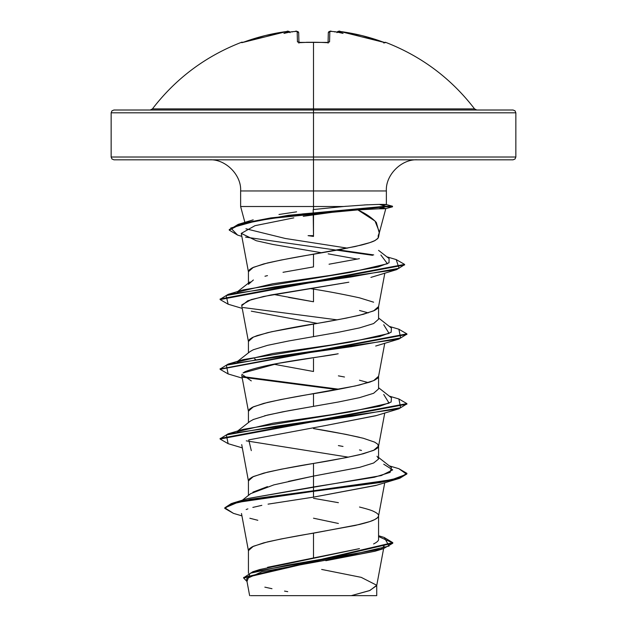 <?xml version="1.0" encoding="UTF-8"?>
<svg xmlns="http://www.w3.org/2000/svg" width="627" height="627" viewBox="0 0 627 627"><rect width="100%" height="100%" fill="white"/><g stroke="black" fill="none" stroke-linecap="round" stroke-linejoin="round"><path stroke-width="0.94" d="M300.286 42.66L300.255 42.667A201.526 181.132 -0 0 1 313.5 42.275L313.5 108.902L474.568 108.902C451.142 78.422 421.446 56.211 385.464 42.275L384.445 42.503L361.693 35.535L340.265 31.491L338.541 31.413L338.509 31.82A147.659 69.91 143.3 0 1 343.047 33.403A147.659 77.646 -146.2 0 0 335.641 31.82A202.207 201.439 180 0 0 331.55 31.413L329.826 31.491L329.559 41.868L326.745 42.667A201.526 181.132 180 0 0 313.5 42.275A201.526 181.132 180 0 0 300.255 42.667L297.441 41.868L297.174 31.491L295.45 31.413A202.207 201.439 180 0 0 291.359 31.82A147.659 77.646 146.2 0 0 283.953 33.403A147.659 69.91 -143.3 0 1 288.491 31.82L288.459 31.413L286.735 31.491L265.307 35.535L242.555 42.503L241.536 42.275A1.403 1.403 0 0 1 242.814 42.417A1.403 1.403 0 0 0 241.536 42.275L241.724 42.667L244.444 41.868A202.043 201.98 -0 0 1 286.735 31.491L288.459 31.413A1.403 1.395 -5 0 1 289.854 32.118A1.403 1.395 175 0 0 288.459 31.413L289.666 32.149L288.491 31.82A147.659 69.91 -143.3 0 0 283.953 33.403A147.659 77.646 146.2 0 1 291.359 31.82A202.207 201.439 0 0 1 295.45 31.413L297.174 31.491A1.403 1.387 -1.5 0 1 298.687 32.831L298.938 42.503L298.687 32.831A1.403 1.387 178.5 0 0 297.174 31.491L297.441 41.868A1.403 1.317 -1.5 0 1 298.718 42.448M241.536 42.275C205.554 56.211 175.858 78.422 152.432 108.902L313.5 108.902L313.5 112.813L515.849 112.813L313.5 112.813L313.5 159.822L513.051 159.822L313.5 159.822L313.5 190.953L240.627 190.953C241.591 175.004 225.446 158.85 209.496 159.822M513.051 159.822L515.026 158.999L515.849 157.016L313.5 157.016L515.849 157.016L515.849 112.813L515.026 110.83L513.051 110.007L113.949 110.007L313.5 110.007L313.5 108.902L474.568 108.902L476.794 110.007M313.179 209.583L313.5 235.65L313.5 214.724M382.885 208.203C387.705 208.603 386.334 208.807 378.755 208.807L357.86 209.904C365.721 213.517 371.882 217.702 376.333 222.475L379.28 232.985L378.206 235.65L378.206 237.978L375.377 240.306C373.731 241.426 369.225 242.978 361.85 244.953L339.959 249.601L313.5 254.248L313.5 266.898L313.5 254.248C299.298 256.49 283.96 259.39 267.494 262.964L253.386 267.321L248.433 271.679L248.433 283.122M313.5 235.65L308.084 235.65L313.5 235.65L313.5 236.434L313.5 235.65M278.968 214.489L296.61 211.832M346.261 206.252L313.5 209.543L343.259 206.518L313.5 206.518L313.5 190.953L386.373 190.953L313.5 190.953L313.5 209.543L313.5 206.518L240.627 206.518L343.259 206.518L367.398 204.77M229.27 229.843L238.174 224.372L288.42 215.304L385.487 206.228L379.311 204.394C386.867 204.394 388.254 204.574 383.458 204.935M338.384 523.467L313.5 518.208M313.5 498.316L338.4 502.674M359.506 507.031C366.983 508.92 371.686 510.37 373.614 511.389C377.14 513.066 378.786 514.516 378.567 515.747C378.786 516.977 377.14 518.435 373.614 520.104C371.686 521.123 366.983 522.581 359.506 524.462L313.5 533.177L313.5 557.959L359.475 548.625M373.582 543.954C377.109 542.175 378.771 540.615 378.567 539.267L378.567 515.747M378.567 458.666L378.567 446.016L373.614 450.374L359.506 454.732C343.04 458.306 327.702 461.213 313.5 463.447L313.5 476.097L359.537 467.374L373.614 463.016L378.512 459.089M361.497 450.437L359.498 449.943M343.008 446.455L338.384 445.585M288.545 481.371L313.5 476.097L313.5 463.447L346.033 457.639L363.339 453.76L374.64 449.888L377.572 447.952L378.528 446.369L377.572 444.081L374.64 442.137L363.339 438.265L346.033 434.393L313.5 428.578C327.702 430.82 343.04 433.727 359.506 437.301M253.034 419.604L267.51 415.074L288.616 410.716L338.384 402.009L359.498 397.651L373.614 393.286L378.567 388.928L378.567 376.278L373.614 380.636L359.506 385.002C343.04 388.568 327.702 391.475 313.5 393.717L313.5 406.367L313.5 393.717C299.298 395.95 283.96 398.858 267.494 402.432L253.386 406.79L248.433 411.147L248.433 422.59M368.276 382.603L359.49 380.213M344.497 377.007L338.392 375.855M273.693 364.193L313.5 371.498L313.5 358.848M253.214 349.788L267.502 345.344L288.6 340.986L338.415 332.271L359.53 327.905L373.621 323.556L378.567 319.198L378.567 306.548L373.614 310.906L359.506 315.263C343.04 318.837 327.702 321.745 313.5 323.979L313.5 336.628L313.5 323.979C299.298 326.22 283.96 329.128 267.494 332.702L253.386 337.06L248.433 341.417L248.433 352.852M368.276 312.873L359.522 310.483M313.5 289.118L309.848 288.491L313.5 289.118L313.5 301.767L313.5 289.118C327.702 291.351 343.04 294.259 359.506 297.833L373.614 302.19M267.541 567.302L313.5 557.959L313.5 533.177C299.298 535.419 283.96 538.327 267.494 541.9L253.386 546.258L248.433 550.616L248.433 573.344M252.908 492.156L267.463 486.63M241.716 444.629L248.472 481.23L249.428 478.942L252.36 477.006L263.661 473.134L280.967 469.262L313.5 463.447C299.298 465.689 283.96 468.588 267.494 472.162L253.386 476.52L248.433 480.878L248.433 495.401M255.557 359.302L254.484 358.887L255.557 359.302M273.709 294.463L313.5 301.767L288.592 297.402M248.433 284.337L253.379 279.979M264.97 276.241L267.47 275.621M283.02 272.306L313.5 266.898M244.875 222.373L240.627 206.518L240.627 190.953L313.5 190.953L313.5 157.016L111.151 157.016L313.5 157.016L313.5 112.813L111.151 112.813L313.5 112.813L313.5 110.007L513.051 110.007M383.724 548.022L384.085 546.078L381.522 548.664M378.575 550.012L377.658 550.357M375.04 551.227L325.828 560.71M281.57 595.65L351.285 595.65L369.499 590.642L376.709 585.626L383.606 548.641M313.5 236.434L308.084 235.65L313.5 236.434M321.651 569.441L361.207 577.349L376.741 585.265L369.969 590.454L351.285 595.65L376.741 595.65L376.741 585.265M378.567 535.724L384.233 537.472L389.101 546.046L351.943 554.613L252.806 571.753L259.766 569.528L358.456 548.884M383.724 464.192L392.69 469.882L381.255 475.579L247.775 498.536L313.5 486.967L313.5 490.761L232.742 503.105L224.811 508.105M252.806 571.753L243.676 577.741M243.652 578.031L246.999 581.488L250.001 573.297L287.401 565.107L383.309 548.727L392.784 543.217L243.652 578.031L243.652 577.451L392.784 542.645L384.194 537.464M224.779 508.395L224.779 507.815L231.324 503.552L250.204 499.288L313.5 490.761L313.5 491.341L250.204 499.868L231.324 504.132L224.779 508.395L233.471 513.372L224.881 507.862L237.798 502.352L313.5 491.341L313.5 497.133L268.05 504.147M378.567 536.532L392.761 542.935L378.567 536.532M383.309 548.727L374.883 551.274L261.772 571.832L246.63 578.682M264.853 587.154L271.985 588.706M284.533 591.089L287.754 591.661M261.835 505.346L252.846 507.408M249.852 518.247L257.822 520.292M241.489 513.521L248.472 550.968L249.428 548.68L252.36 546.744L263.661 542.864L280.967 538.993L355.321 525.434L369.844 521.562L374.64 519.618L377.572 517.683L378.528 516.099L384.751 482.735M241.74 375.416L248.472 411.5L249.428 409.212L252.36 407.276L263.661 403.404L280.967 399.524L355.321 385.966L369.844 382.094L374.64 380.158L377.572 378.222L378.528 376.631L384.751 343.267M347.444 282.456L263.567 296.477L247.72 300.795L241.74 305.686L248.472 341.77L249.428 339.481L252.36 337.538L257.156 335.602L271.679 331.73L346.033 318.171L363.339 314.299L374.64 310.42L377.572 308.484L378.528 306.901L384.821 273.176M293.828 217.867L254.993 225.681L241.262 233.385L248.472 272.032L249.428 269.743L252.36 267.807L263.661 263.936L280.967 260.064L355.321 246.497L369.844 242.625L374.64 240.69L377.572 238.754L378.528 237.171L379.46 232.186L375.024 221.049L357.86 209.904L332.067 212.326L303.264 216.307M378.206 235.65L379.46 232.186M241.262 233.385L256.278 240.729L272.886 244.444L321.91 252.814M328.18 253.849L357.272 259.1L328.18 253.849M241.779 304.894L251.208 299.588L270.856 294.988L348.839 282.213M337.992 353.8C325.413 356.622 268.019 362.594 245.016 371.717L243.033 372.963L278.129 363.378L338.196 353.769M376.498 415.521L325.891 425.467L375.698 415.764L398.866 408.812L275.637 426.242L226.363 434.958L228.126 443.673L242.249 447.866M376.615 485.22L313.5 497.133L375.698 485.502L398.882 478.542L313.5 491.341L379.539 482.625L399.783 478.268L406.892 473.91L406.892 473.33L399.783 477.688L379.539 482.045L313.5 490.761L391.781 479.726L406.594 474.216L398.882 468.698L389.304 465.869M247.9 508.881L246.16 509.532M237.633 235.101L229.247 230.133L240.509 224.301L270.911 218.47L385.487 206.808L385.487 206.228L379.311 204.394L364.389 204.935M245.925 228.784L285.269 238.472L347.46 248.151L285.269 238.472L245.925 228.784M380.887 255.032L387.447 263.74L350.046 272.447L243.292 289.854L228.118 294.369L351.034 276.969L399.046 268.278L396.193 259.578L386.843 256.819M383.716 324.723L389.093 333.439L350.187 342.154L243.284 359.592L228.118 364.099L351.332 346.668L400.622 337.945L398.882 329.23L389.312 326.401M383.716 394.454L389.093 403.169L350.179 411.892L243.276 429.323L228.118 433.829L351.332 416.399L400.629 407.683L398.882 398.968L389.304 396.131M246.27 440.852L348.393 457.161L246.27 440.852M360.078 467.24L313.5 476.097L313.5 497.133M220.14 438.751L228.118 433.829M242.312 376.537L339.019 389.234L242.32 376.545M398.85 329.222L406.892 333.87L220.14 369.021L228.118 364.099M220.14 299.291L228.118 294.369M338.47 249.875L373.7 254.907M228.157 443.681L220.108 439.041L406.892 404.18L406.892 403.6L220.108 438.461L220.108 439.041M337.13 389.579L243.072 377.258L337.13 389.579M228.173 373.958L220.108 369.311L406.892 334.45L406.892 333.87M337.13 319.848L243.072 307.528L337.13 319.848M228.181 304.22L220.108 299.581L404.595 264.978L404.595 264.398L220.108 299.001L220.108 299.581M372.595 255.307L245.58 237.116L372.595 255.307M357.86 209.904L378.755 208.807L385.487 206.808L385.487 206.228L392.494 206.228L385.487 206.228L270.911 217.89L240.509 223.721L229.247 229.553L229.247 230.133M396.162 259.562L404.595 264.398M398.85 398.952L406.892 403.6M398.85 468.69L406.892 473.33M251.302 450.633L248.739 439.88L325.891 425.467M251.302 380.902L241.881 374.319M317.144 323.36L251.309 311.172M370.902 277.4L396.664 269.626L274.548 286.915L226.143 295.568L228.142 304.213L242.249 308.406M321.902 252.814L272.886 244.444M378.755 208.807L385.487 206.808L392.494 206.808L385.487 206.808L302.802 213.878L256.114 220.947L230.76 228.016L237.602 235.094L241.818 236.371M404.564 264.688L396.664 269.626M406.86 334.16L398.858 339.082L275.614 356.512L226.347 365.227L228.134 373.943L242.249 378.136M406.86 403.89L398.866 408.812M406.86 473.62L398.882 478.542M377.007 456.237L378.559 458.596M242.367 500.197L250.667 493.637L273.905 484.867L313.5 476.097L313.5 486.967L374.343 477.249L390.112 472.39L391.436 467.53L378.567 457.459M237.202 431.642L273.058 423.178L331.299 414.713L379.696 406.257L391.138 402.025L391.436 397.792L378.567 387.721M237.202 361.904L273.058 353.448L331.307 344.983L379.696 336.519L391.138 332.286L391.428 328.062L378.567 317.991M237.194 292.174L272.69 283.772L330.484 275.371L378.152 266.969L389.03 262.768L389.085 258.559L378.567 250.369M359.412 258.669L329.042 264.218M253.363 349.717L249.993 351.629L237.696 361.27M313.5 406.367L282.887 411.798M282.691 411.837L264.594 415.803M253.582 419.353L249.993 421.368L237.696 431M113.949 159.822L313.5 159.822L113.949 159.822L111.974 158.999L111.151 157.016L111.151 112.813L111.974 110.83L113.949 110.007M250.581 595.65L376.059 595.65M150.206 110.007L152.432 108.902L313.5 108.902L313.5 42.275A201.526 181.132 -0 0 1 326.745 42.667L329.559 41.868A1.403 1.317 -178.5 0 0 328.18 42.612M328.062 42.503L328.313 32.831L328.062 42.503M242.249 42.573A1.403 1.395 154 0 0 241.724 42.667A1.403 1.395 -26 0 1 242.249 42.573M292.213 31.985L291.359 31.82M298.82 42.612A1.403 1.317 178.5 0 0 297.441 41.868L301.172 42.518M306.188 42.299L313.5 42.275M328.282 42.448A1.403 1.317 1.5 0 1 329.559 41.868L329.826 31.491A1.403 1.387 -178.5 0 0 328.313 32.831A1.403 1.387 1.5 0 1 329.826 31.491L331.55 31.413A202.207 201.439 0 0 1 335.641 31.82L334.787 31.985M335.641 31.82A147.659 77.646 -146.2 0 1 343.047 33.403A147.659 69.91 143.3 0 0 338.509 31.82L337.334 32.149L338.541 31.413A1.403 1.395 -175 0 0 337.146 32.118A1.403 1.395 5 0 1 338.541 31.413L340.265 31.491A202.043 201.98 0 0 1 382.556 41.868L385.276 42.667A1.403 1.395 -154 0 0 384.751 42.573A1.403 1.395 26 0 1 385.276 42.667L383.708 42.965M326.738 42.573L328.407 42.401L328.046 43.145L328.407 42.401L298.593 42.401L298.954 43.145M385.817 208.572L379.28 232.985M417.504 159.822C401.554 158.85 385.409 175.004 386.373 190.953L386.373 204.606M246.607 579.411L249.64 595.65M247.783 498.536L232.742 503.105M392.784 542.645L392.784 543.225M233.463 513.372L241.92 515.864M378.528 446.369L384.751 413.005M253.206 219.842L238.174 224.372M220.108 369.311L220.108 368.731M375.691 346.033L398.858 339.082M237.688 291.531L249.993 281.899M385.738 208.619L392.502 206.808L392.502 206.228L386.303 204.567M242.257 42.581L286.735 31.483C287.683 30.754 288.781 31.154 290.027 32.675M291.602 31.781L296.837 31.358M298.671 32.675L298.687 32.831C297.026 31.162 295.944 30.684 295.45 31.405M288.044 31.358L286.852 31.468M330.17 31.358L329.183 31.546L328.313 32.831C329.52 31.201 330.586 30.723 331.511 31.397L335.398 31.781M340.265 31.483C339.317 30.754 338.219 31.154 336.973 32.675C338.564 31.138 339.662 30.747 340.265 31.483L384.743 42.581M384.837 42.589L382.556 41.868"/></g></svg>
